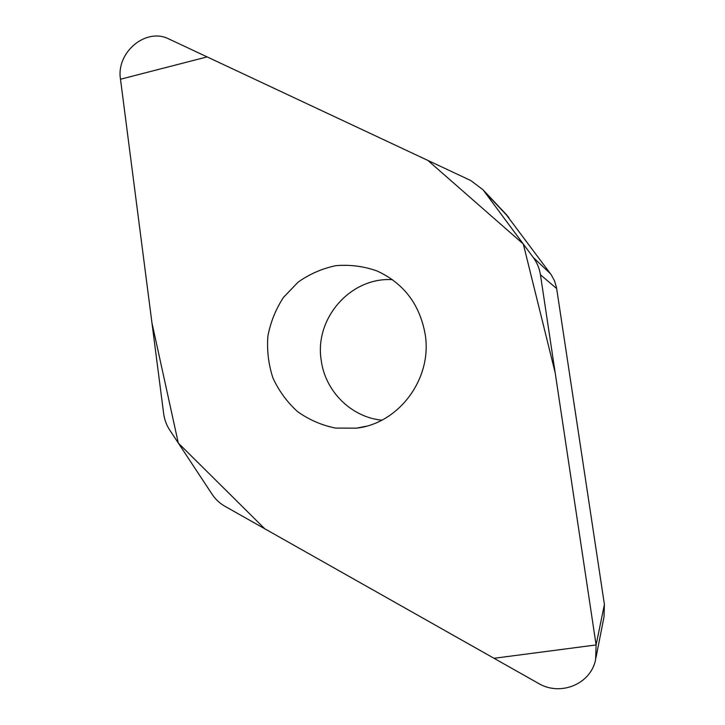 <?xml version="1.0" encoding="UTF-8"?>
<svg xmlns="http://www.w3.org/2000/svg" width="725" height="725" viewBox="0 0 725 725"><rect width="100%" height="100%" fill="white"/><g stroke="black" fill="none" stroke-linecap="round" stroke-linejoin="round"><path stroke-width="1.09" d="M505.597 213.793L551.208 274.73L554.507 280.792L556.483 287.426L604.414 604.478L604.025 616.803L595.986 657.684M540.433 274.748C539.454 268.404 537.071 262.649 533.292 257.502L483.067 189.823L470.824 180.561L169.052 39.059C146.078 27.088 115.918 52.363 120.495 79.233L163.66 413.667C164.457 419.621 166.469 425.077 169.704 430.025L212.135 494.296C215.479 499.326 219.711 503.295 224.841 506.222L538.258 683.285C560.307 696.643 590.957 684.137 595.642 659.415L596.104 644.942L540.433 274.748L556.673 288.568M425.194 334.424C432.508 378.522 398.949 423.599 356.347 428.167L335.439 428.085C321.655 425.258 309.013 419.766 297.531 411.592C287.082 402.094 278.889 390.884 272.935 377.961C268.504 364.412 266.809 350.501 267.869 336.237C270.525 322.19 275.745 309.222 283.529 297.313L298.075 282.179C309.584 274.014 322.217 268.504 335.965 265.649C349.967 264.489 363.642 266.247 377 270.942C403.743 283.248 419.811 304.409 425.194 334.424M392.488 279.678C350.619 276.85 314.315 318.483 321.202 360.18C325.054 391.047 351.027 417.156 381.785 420.183M120.495 79.233L207.105 56.903L427.813 160.397L523.305 244.008L555.151 372.614L596.104 644.942L494.006 658.291L264.743 528.77L178.305 443.057L151.933 322.779L120.495 79.233M533.292 257.502L550.538 273.787M596.104 644.942L604.414 604.478M484.871 192.071L508.887 217.573M507.337 215.642L483.067 189.823M356.347 428.167L365.663 426.345"/></g></svg>
